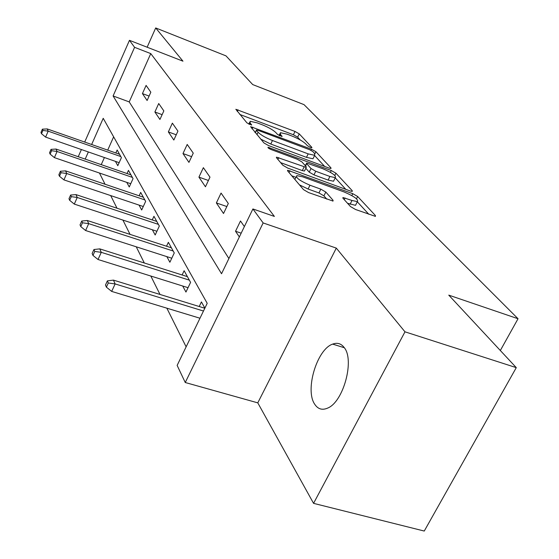 <?xml version="1.0" encoding="UTF-8"?>
<svg xmlns="http://www.w3.org/2000/svg" width="559" height="559" viewBox="0 0 559 559"><rect width="100%" height="100%" fill="white"/><g stroke="black" fill="none" stroke-linecap="round" stroke-linejoin="round"><path stroke-width="0.84" d="M310.462 147.436L311.859 147.751L311.838 147.359L299.254 133.867L295.005 131.449L235.835 109.298L246.973 122.917L251.606 125.027L250.118 122.917L250.139 121.296L257.133 122.854L262.003 124.692C268.474 127.298 273.12 129.954 275.936 132.658L277.502 134.419L282.05 136.508L280.464 134.363L280.408 132.679L287.053 134.167L291.819 135.97C298.178 138.527 302.817 141.175 305.738 143.901L307.387 145.682L310.462 147.436M344.225 347.586C341.158 343.533 337.308 342.374 332.654 344.12C316.981 349.207 304.732 390.056 314.717 404.234C317.945 409.153 322.257 410.439 327.658 408.091C343.401 401.991 354.783 360.087 344.225 347.586M350.479 206.557L355.559 209.506L375.431 216.368L375.417 215.55L357.648 196.495L352.785 193.687L287.696 170.243L287.654 170.928L303.481 189.599L308.561 192.576L333.031 201.058L333.059 200.269L325.806 192.058L320.824 189.159L309.979 185.225C299.848 180.823 295.466 177.622 296.836 175.631L302.733 176.854L344.239 192.01C354.329 196.419 358.71 199.626 357.383 201.624L352.002 200.478L343.023 197.537L343.023 198.298L350.479 206.557M516.278 367.64L424.253 531.05L313.564 503.352L404.982 331.822L516.278 367.64L448.765 295.131L518.032 318.742L304.012 104.631L252.717 84.577L225.99 55.872L155.702 27.95L182.961 61.176L129.464 40.332L134.586 47.326L150.762 53.601L274.385 216.424L252.906 208.954L263.142 222.936L185.253 382.517L177.14 365.404L207.207 303.313L103.219 118.312L91.648 144.495M404.982 331.822L336.301 248.105L263.142 222.936M328.985 168.049L330.984 168.49L330.949 167.861L315.912 151.727L311.489 149.211L250.6 126.655L263.925 142.922L268.53 145.578L328.985 168.049M335.924 173.192L352.24 190.696L352.268 191.416L350.276 190.989L287.675 168.056L282.84 165.247L276.523 157.785L276.558 157.156L306.234 167.421L306.241 166.771L301.944 161.935L297.283 159.245L271.241 149.595C268.795 148.533 267.719 147.772 268.006 147.297L331.291 170.537L335.924 173.192L334.813 175.428M155.702 27.95L147.136 47.222M500.333 350.507L518.032 318.742M150.762 53.601L129.22 101.913L228.897 258.537M142.433 93.591L147.108 100.501L150.832 92.214L146.095 85.415L142.433 93.591L149.099 96.078M154.885 111.996L159.937 119.472L163.836 110.892L158.714 103.534L154.885 111.996L162.117 114.665M168.357 131.924L173.835 140.03L177.93 131.127L172.368 123.148L168.357 131.924L176.246 134.789M182.989 153.557L188.949 162.383L193.253 153.138L187.202 144.453L182.989 153.557L191.618 156.653M198.927 177.14L205.446 186.776L209.981 177.161L203.364 167.665L198.927 177.14L208.416 180.48M216.368 202.931L223.523 213.51L228.31 203.49L221.057 193.072L216.368 202.931L226.849 206.55M244.374 226.57L240.489 220.987L235.528 231.265L239.357 236.932M99.453 173.031L105.043 184.246M110.703 195.587L117.006 208.227M122.917 220.085L130.051 234.382M136.242 246.798L144.32 262.996M150.825 276.034L160.007 294.446M166.848 308.17L186.133 346.839M113.638 136.843L107.719 150.126M104.414 157.533L101.242 164.646M115.447 161.369L117.788 165.702L121.408 157.659L117.159 150.001L115.832 152.97M126.781 182.374L129.262 186.972L133.049 178.642L128.458 170.376L127.033 173.542M139.044 205.097L141.686 209.995L145.647 201.366L140.679 192.408L139.135 195.79M152.348 229.763L155.178 234.997L159.336 226.046L153.935 216.312L152.258 219.939M166.848 256.637L169.88 262.241L174.261 252.947L168.364 242.32L166.533 246.233M182.702 286.019L185.958 292.05L190.584 282.386L184.128 270.738L182.115 274.965M199.2 306.514L201.415 301.916L204.873 308.142M336.301 248.105L257.783 402.857L313.564 503.352M257.783 402.857L185.253 382.517M134.586 47.326L113.1 95.959L221.539 273.728L252.906 208.954M78.246 156.716L81.404 149.539M84.695 142.063L129.464 40.332M88.357 151.957L85.192 159.112M129.22 101.913L113.1 95.959M235.528 231.265L241.174 233.173M300.211 139.946L297.647 137.165L293.405 134.754L239.79 114.441M255.421 132.231L254.604 131.924M324.681 166.449L314.584 155.521M312.788 151.51L309.679 149.735L258.034 130.331L256.483 129.988L256.476 130.366L258.097 132.259C260.934 135.068 265.728 137.821 272.471 140.519L308.184 153.879L314.682 155.325L314.584 153.445L312.788 151.51M260.704 139.121L270.773 144.047L272.471 140.519M313.508 157.715L312.984 158.777L306.479 157.352L270.773 144.047M335.211 177.86L345.825 189.354M280.632 162.634L302.321 170.6L304.445 171.054L304.641 170.656M304.501 164.807L305.619 165.226M329.901 176.476L335.316 177.65C336.413 175.805 332.235 172.822 322.774 168.699L306.681 163.053L306.688 163.689L311.021 168.532L315.744 171.257L329.901 176.476L328.105 180.075L333.527 181.235L334.044 180.201M328.105 180.075L313.955 174.876L309.239 172.151L305.808 168.28M356.111 204.14L355.503 205.342L347.523 203.28M296.249 176.826L294.859 179.432M299.47 184.868L308.093 189.026L309.979 185.225M326.798 199.144L323.913 195.846L318.944 192.946L308.093 189.026M295.997 177.343L291.798 175.812M368.849 214.293L357.299 201.785M42.379 129.171L40.968 132.469L41.499 133.72L42.917 130.422L42.379 129.171L47.187 128.919L48.172 131.162L45.614 137.102L119.158 162.662M42.917 130.422L48.172 131.162L120.8 156.562M47.187 128.919L119.521 154.263M45.614 137.102L41.499 133.72M51.03 149.365L49.555 152.775L50.128 154.13L51.61 150.713L51.03 149.365L56.012 149.05L57.081 151.482L54.405 157.631L130.736 183.722M51.61 150.713L57.081 151.482L132.35 177.385M56.012 149.05L130.967 174.897M54.405 157.631L50.128 154.13M60.407 171.25L58.863 174.785L59.485 176.26L61.036 172.71L60.407 171.25L65.578 170.872L66.731 173.514L63.929 179.886L143.286 206.523M61.036 172.71L66.731 173.514L144.844 199.912M65.578 170.872L143.349 197.222M63.929 179.886L59.485 176.26M70.609 195.049L68.981 198.724L69.665 200.332L71.293 196.649L70.609 195.049L75.975 194.602L77.233 197.474L74.298 204.098L156.911 231.265M71.293 196.649L77.233 197.474L158.407 224.369M75.975 194.602L156.786 221.441M74.298 204.098L69.665 200.332M81.74 221.036L80.035 224.858L80.775 226.612L82.487 222.782L81.74 221.036L87.33 220.505L88.706 223.642L85.611 230.532L171.774 258.216M82.487 222.782L88.706 223.642L173.185 251.012M87.33 220.505L171.41 247.812M85.611 230.532L80.775 226.612M93.947 249.517L92.144 253.493L92.962 255.428L94.764 251.438L93.947 249.517L99.768 248.881L101.277 252.333L98.021 259.502L188.048 287.689M94.764 251.438L101.277 252.333L189.34 280.143M99.768 248.881L187.398 276.642M98.021 259.502L92.962 255.428M107.377 280.877L105.476 285.02L106.378 287.151L108.285 282.994L107.377 280.877L113.456 280.122L115.126 283.93L111.674 291.407L199.982 318.239M108.285 282.994L115.126 283.93L203.476 311.028M113.456 280.122L204.825 308.247M111.674 291.407L106.378 287.151M311.642 147.758L311.838 147.359M251.431 125.041L251.613 124.664M281.855 136.515L282.043 136.13M279.752 135.83L280.464 134.363M249.405 124.419L250.118 122.917M237.261 111.458L238.043 109.795M293.405 134.754L295.005 131.449M297.647 137.165L299.254 133.867M252.004 128.856L252.822 127.145M310.951 150.301L311.489 149.211M314.892 153.802L315.912 151.727M330.635 168.497L330.949 167.861M255.33 132.776L256.476 130.366M256.944 134.677L258.097 132.259M306.479 157.352L308.184 153.879M351.877 191.416L352.24 190.696M277.914 159.434L278.794 157.624M302.321 170.6L304.103 166.966M269.117 148.575L269.571 147.632M330.404 172.326L331.291 170.537M305.556 165.995L306.688 163.689M309.239 172.151L311.021 168.532M313.955 174.876L315.744 171.257M344.239 199.647L345.085 197.97M350.109 204.217L352.002 200.478M318.944 192.946L320.824 189.159M323.913 195.846L325.806 192.058M332.661 201.065L333.059 200.269M289.031 172.556L289.939 170.705M351.828 195.587L352.785 193.687M356.495 198.773L357.648 196.495M374.998 216.361L375.417 215.55M332.654 344.12L344.316 347.726M279.053 135.481L279.94 133.636M248.797 124.126L249.677 122.267M255.218 132.651L256.378 130.219M312.984 158.777L314.682 155.325M276.363 157.554L276.558 157.156M304.445 171.054L306.234 167.421M333.527 181.235L335.316 177.65M305.354 165.771L306.5 163.431M342.793 197.991L343.023 197.537M355.503 205.342L357.383 201.624M287.487 170.684L287.696 170.243"/></g></svg>
